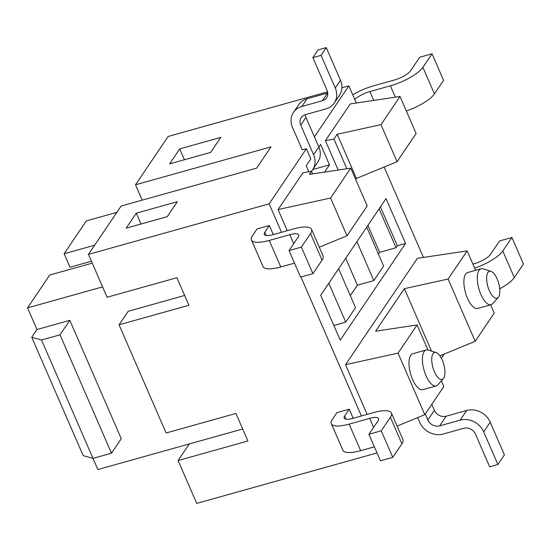 <?xml version="1.0" encoding="UTF-8"?>
<svg xmlns="http://www.w3.org/2000/svg" width="551" height="551" viewBox="0 0 551 551"><rect width="100%" height="100%" fill="white"/><g stroke="black" fill="none" stroke-linecap="round" stroke-linejoin="round"><path stroke-width="0.83" d="M308.863 171.719L306.246 165.699L310.819 158.929L306.384 148.729L302.272 149.872L292.512 127.426A18.644 16.137 34.1 0 1 293.49 112.39A18.644 16.137 34.1 0 1 301.838 106.501L322.369 100.75A9.319 8.072 -145.9 0 0 326.543 97.809A9.319 8.072 -145.9 0 0 327.032 90.288L312.837 57.635L321.047 55.334L335.249 87.995A18.644 16.137 34.1 0 1 334.264 103.03A18.644 16.137 34.1 0 1 325.923 108.919L305.385 114.663A9.319 8.072 -145.9 0 0 301.218 117.604A9.319 8.072 -145.9 0 0 300.722 125.125L313.595 154.721A18.644 16.137 34.1 0 1 312.61 169.756A18.644 16.137 34.1 0 1 311.432 171.265L309.304 174.385L350.773 168.151L367.193 205.916L347.006 235.787L319.291 247.206M425.255 414.001L427.865 420.007A9.319 8.072 -145.9 0 0 439.629 425.868L460.161 420.124A18.644 16.137 34.1 0 1 483.688 431.853L497.89 464.514L504.42 454.844L490.225 422.19A18.644 16.137 -145.9 0 0 466.697 410.454L446.165 416.205A9.319 8.072 34.1 0 1 434.402 410.337L431.791 404.331M327.735 92.981A9.319 8.072 34.1 0 1 327.597 93.023L307.065 98.767A18.644 16.137 -145.9 0 0 298.718 104.656L293.49 112.39M334.264 103.03L339.492 95.295A18.644 16.137 -145.9 0 0 340.477 80.26L326.275 47.6L318.065 49.9L312.837 57.635M312.61 169.756L317.837 162.022A18.644 16.137 -145.9 0 0 318.822 146.986L305.95 117.391A9.319 8.072 34.1 0 1 305.254 114.704M321.047 55.334L326.275 47.6M497.89 464.514L489.674 466.807L475.479 434.154A9.319 8.072 -145.9 0 0 463.715 428.285L443.183 434.036A18.644 16.137 34.1 0 1 419.655 422.3L417.624 417.637M91.418 261.222L69.998 267.221L64.136 253.749L94.655 245.209M314.407 136.848L348.852 85.894L341.923 87.829M327.549 91.852L168.158 136.455L135.491 184.792L271.009 146.869L256.635 168.131L121.117 206.053L88.449 254.39L107.087 297.251L176.899 277.718L188.876 305.268L119.064 324.808L128.211 311.274L184.626 295.488M281.52 232.302L269.136 203.829L88.449 254.39M269.136 203.829L306.384 148.729M210.668 152.386L169.605 163.881L179.729 148.894L220.799 137.406L210.668 152.386M167.222 216.667L126.158 228.162L136.283 213.175L177.346 201.687L167.222 216.667M377.036 452.936L196.721 503.4L178.083 460.54L189.303 443.941M441.344 358.24L444.147 354.093M242.681 429.002L97.837 469.535L92.981 458.37M92.251 263.13L49.762 275.018L27.55 307.885L36.958 329.519L69.812 320.324L60.011 334.822L41.532 339.995L31.731 337.253L36.958 329.519M102.582 286.885L27.55 307.885M116.867 212.342L86.355 220.882L64.136 253.749M31.731 337.253L83.201 455.636L93.002 458.377L111.481 453.204L121.282 438.706L69.812 320.324M111.481 453.204L60.011 334.822M93.002 458.377L41.532 339.995M136.283 213.175L140.994 224.009M312.768 169.522L329.491 164.839L320.62 144.431L318.85 147.048M142.179 200.165L135.491 184.792M257.035 228.961L269.356 225.517L264.783 232.281A13.982 4.146 -23.5 0 0 264.28 234.409A13.982 4.146 -23.5 0 0 273.179 234.636L293.717 228.885A27.963 8.286 156.5 0 1 311.522 229.34A27.963 8.286 156.5 0 1 310.516 233.596L301.369 247.124L289.048 250.574L298.194 237.04A13.982 4.146 -23.5 0 0 298.697 234.912A13.982 4.146 -23.5 0 0 289.792 234.692L269.26 240.436A27.963 8.286 156.5 0 1 251.456 239.988A27.963 8.286 156.5 0 1 252.461 235.732L257.035 228.961M251.456 239.988L262.992 266.519A27.963 8.286 -23.5 0 0 280.796 266.966L294.51 263.13M301.369 247.124L312.906 273.661L300.584 277.105L289.048 250.574M312.906 273.661L322.053 260.127A27.963 8.286 -23.5 0 0 323.058 255.871L311.522 229.34M269.356 225.517L273.303 234.602M352.736 94.827A27.963 8.286 156.5 0 1 373.798 85.763L394.33 80.019A13.982 4.146 -23.5 0 0 410.571 70.776L419.717 57.242L432.039 53.791L422.892 67.325A27.963 8.286 156.5 0 1 390.411 85.818L369.879 91.569A13.982 4.146 -23.5 0 0 354.761 99.497M406.335 110.985A27.963 8.286 -23.5 0 0 434.429 93.856L443.576 80.329L432.039 53.791M336.909 412.658L349.231 409.207L344.657 415.977A13.982 4.146 -23.5 0 0 344.155 418.106A13.982 4.146 -23.5 0 0 353.053 418.326L373.585 412.582A27.963 8.286 156.5 0 1 391.389 413.03A27.963 8.286 156.5 0 1 390.383 417.286L381.237 430.82L368.922 434.271L378.069 420.737A13.982 4.146 -23.5 0 0 378.571 418.608A13.982 4.146 -23.5 0 0 369.666 418.381L349.134 424.125A27.963 8.286 156.5 0 1 331.33 423.678A27.963 8.286 156.5 0 1 332.336 419.421L336.909 412.658M331.33 423.678L342.867 450.215A27.963 8.286 -23.5 0 0 360.671 450.663L374.377 446.827M381.237 430.82L392.773 457.358L380.459 460.801L368.922 434.271M392.773 457.358L401.927 443.824A27.963 8.286 -23.5 0 0 402.933 439.567L391.389 413.03M349.231 409.207L353.177 418.292M472.903 264.081L474.204 263.715A13.982 4.146 -23.5 0 0 490.445 254.466L499.592 240.932L511.913 237.488L502.767 251.022A27.963 8.286 156.5 0 1 474.673 268.144M499.709 288.786A27.963 8.286 -23.5 0 0 514.303 277.552L523.45 264.019L511.913 237.488M434.415 371.746A13.982 5.641 -105.6 0 1 431.791 357.888A13.982 5.641 -105.6 0 1 436.075 352.537A13.982 5.641 -105.6 0 1 443.769 364.425A13.982 5.641 -105.6 0 1 443.362 378.578A13.982 5.641 -105.6 0 1 434.415 371.746M436.075 352.537L428.21 350.057A18.644 7.521 74.4 0 0 426.198 349.981A18.644 7.521 74.4 0 0 425.999 375.672A18.644 7.521 74.4 0 0 436.247 385.893A18.644 7.521 74.4 0 0 437.928 384.784L443.362 378.578M436.247 385.893L422.831 389.647A18.644 7.521 -105.6 0 1 412.575 379.425A18.644 7.521 -105.6 0 1 412.782 353.742L426.198 349.981M489.302 290.549A13.982 5.641 -105.6 0 1 486.678 276.692A13.982 5.641 -105.6 0 1 490.962 271.34A13.982 5.641 -105.6 0 1 498.655 283.228A13.982 5.641 -105.6 0 1 498.249 297.382A13.982 5.641 -105.6 0 1 489.302 290.549M490.962 271.34L483.096 268.86A18.644 7.521 74.4 0 0 481.085 268.785A18.644 7.521 74.4 0 0 480.878 294.468A18.644 7.521 74.4 0 0 491.134 304.689A18.644 7.521 74.4 0 0 492.808 303.58L498.249 297.382M491.134 304.689L477.71 308.443A18.644 7.521 -105.6 0 1 467.462 298.229A18.644 7.521 -105.6 0 1 467.661 272.538L481.085 268.785M380.975 124.643L397.085 161.691L356.428 178.441L337.219 134.258L380.975 124.643L400.026 96.466L416.129 133.507L397.085 161.691M350.773 168.151L330.586 198.023L347.006 235.787M427.962 349.988L417.079 324.966L398.036 353.143L424.793 414.683L443.837 386.506L441.379 380.844M475.616 270.314L467.158 250.87L448.115 279.047L404.351 288.662L375.603 331.192L417.079 324.966M448.115 279.047L475.182 341.303L439.884 355.85M431.502 351.097L404.351 288.662M475.182 341.303L494.233 313.12L490.624 304.834M337.219 134.258L333.947 139.086L346.848 168.744M312.575 173.889L311.425 171.244L302.898 172.828L278.076 209.559L287.264 230.697M355.712 179.509L356.428 178.441M338.617 268.736L355.533 307.644L345.732 322.149L328.816 283.242M366.711 227.17L383.627 266.078L373.826 280.583L356.91 241.675M405.557 243.48L340.222 340.146L320.696 295.246L386.037 198.58L405.557 243.48L397.347 245.78L380.431 206.873M397.347 245.78L396.038 247.716L379.122 208.808M373.826 280.583L357.399 285.177L345.697 258.261M396.038 247.716L379.611 252.31L367.91 225.393M350.319 295.653L357.399 285.177M345.732 322.149L333.844 325.476M378.413 254.087L379.611 252.31M398.036 353.143L345.518 364.679L417.389 258.343L467.158 250.87M345.518 364.679L367.138 414.386M397.078 426.102L424.793 414.683M278.076 209.559L330.586 198.023M333.947 139.086L325.427 140.67L350.257 103.939L400.026 96.466M325.427 140.67L338.197 170.045M361.394 415.998L300.956 277.001M348.852 85.894L356.304 103.03M384.13 167.029L423.437 257.434M324.594 172.084L329.491 164.839M179.729 148.894L184.44 159.728M119.064 324.808L166.106 432.983L235.918 413.443L247.895 441L178.083 460.54M335.249 87.995L340.477 80.26M300.722 125.125L305.95 117.391M313.595 154.721L318.822 146.986M322.369 100.75L327.597 93.023M301.838 106.501L307.065 98.767M490.225 422.19L483.688 431.853M466.697 410.454L460.161 420.124M446.165 416.205L439.629 425.868M434.402 410.337L427.865 420.007M280.796 266.966L269.26 240.436M293.704 243.68L289.792 234.692M322.053 260.127L310.516 233.596M266.181 235.491L264.783 232.281M369.879 91.569L373.73 100.413M390.411 85.818L395.349 97.169M422.892 67.325L434.429 93.856M360.671 450.663L349.134 424.125M373.578 427.376L369.666 418.381M401.927 443.824L390.383 417.286M346.049 419.187L344.657 415.977M502.767 251.022L514.303 277.552"/></g></svg>
